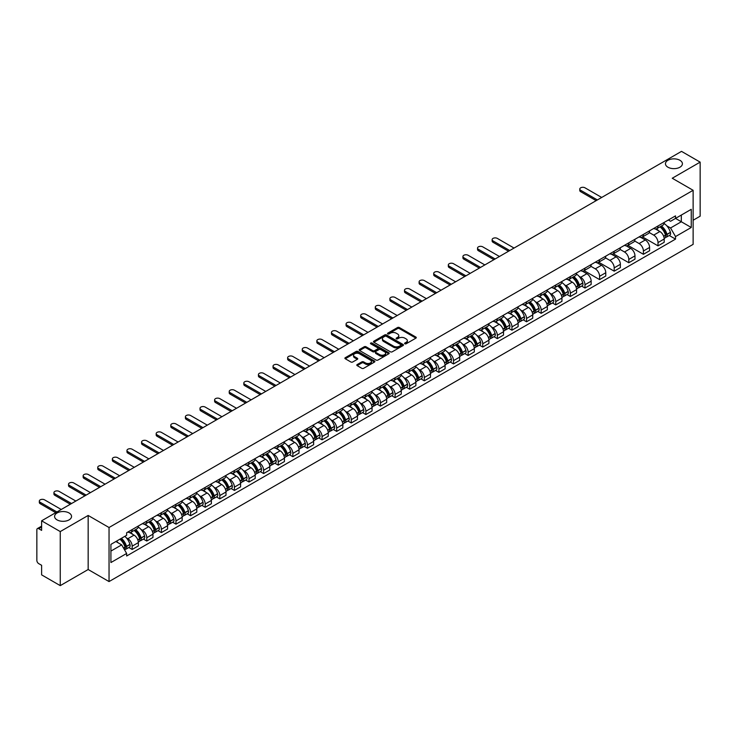<?xml version="1.0" encoding="UTF-8"?>
<svg xmlns="http://www.w3.org/2000/svg" width="737" height="737" viewBox="0 0 737 737"><rect width="100%" height="100%" fill="white"/><g stroke="black" fill="none" stroke-linecap="round" stroke-linejoin="round"><path stroke-width="1.11" d="M404.853 343.783A0.912 0.525 0 0 0 406.142 343.783L415.908 338.145A1.299 0.746 0 0 0 416.285 337.61A1.299 0.746 0 0 0 415.908 337.085L399.362 327.532A1.299 0.746 0 0 0 397.529 327.532L387.763 333.17A0.912 0.525 0 0 0 389.044 333.916L390.315 333.188A4.155 2.404 0 0 1 396.193 333.188L397.575 333.981A4.155 2.404 0 0 1 398.791 335.676A4.155 2.404 0 0 1 397.575 337.38L396.313 338.108A0.912 0.525 0 0 0 397.593 338.845L398.855 338.117A4.155 2.404 0 0 1 404.742 338.117L406.124 338.919A4.155 2.404 0 0 1 407.34 340.614A4.155 2.404 0 0 1 406.124 342.309L404.853 343.037A0.912 0.525 0 0 0 404.853 343.783L404.853 343.037M69.057 512.97A8.476 4.892 0 0 0 59.826 511.911A8.476 4.892 0 0 0 54.593 516.434A8.476 4.892 0 0 0 57.071 519.889A8.476 4.892 0 0 0 66.312 520.948A8.476 4.892 0 0 0 71.544 516.434A8.476 4.892 0 0 0 69.057 512.97M679.929 160.288A8.476 4.892 0 0 0 670.688 159.229A8.476 4.892 0 0 0 665.456 163.752A8.476 4.892 0 0 0 667.943 167.216A8.476 4.892 0 0 0 677.174 168.276A8.476 4.892 0 0 0 682.407 163.752A8.476 4.892 0 0 0 679.929 160.288M357.178 364.566A1.299 0.746 0 0 0 356.8 365.101A1.299 0.746 0 0 0 357.178 365.635L361.821 368.316A1.299 0.746 0 0 0 363.654 368.316L374.507 362.051A1.299 0.746 0 0 0 374.884 361.517A1.299 0.746 0 0 0 374.507 360.992L357.961 351.438A1.299 0.746 0 0 0 356.118 351.438L345.275 357.703A1.299 0.746 0 0 0 344.898 358.228A1.299 0.746 0 0 0 345.275 358.762L350.886 361.996A1.299 0.746 0 0 0 352.719 361.996L357.362 359.315A1.299 0.746 0 0 0 357.74 358.79A1.299 0.746 0 0 0 357.362 358.256L354.58 356.653A3.473 2.008 0 0 1 353.567 355.234A3.473 2.008 0 0 1 355.713 353.373A3.473 2.008 0 0 1 359.499 353.815L370.389 360.098A3.473 2.008 0 0 1 371.411 361.517A3.473 2.008 0 0 1 369.265 363.378A3.473 2.008 0 0 1 365.478 362.936L363.654 361.895A1.299 0.746 0 0 0 361.821 361.895L357.178 364.566L357.178 365.635M109.039 527.517L88.164 515.458L60.259 531.57L41.622 520.81L681.513 151.371L700.15 162.131L672.245 178.243L693.13 190.293L109.039 527.517L109.039 581.576L693.13 244.352L693.13 190.293M390.407 351.807A1.299 0.746 0 0 0 392.241 351.807L403.084 345.552A1.299 0.746 0 0 0 403.471 345.017A1.299 0.746 0 0 0 403.084 344.483L386.547 334.939A1.299 0.746 0 0 0 384.705 334.939L373.862 341.194A1.299 0.746 0 0 0 373.484 341.728A1.299 0.746 0 0 0 373.862 342.254L390.407 351.807M371.052 343.976A0.912 0.525 0 0 1 371.973 344.105L371.973 343.027L388.795 352.737A1.299 0.746 0 0 1 389.173 353.272A1.299 0.746 0 0 1 388.795 353.797L377.952 360.061A1.299 0.746 0 0 1 376.11 360.061L359.573 350.508L359.573 349.449A1.299 0.746 0 0 0 359.186 349.983A1.299 0.746 0 0 0 359.573 350.508M359.573 349.449L364.207 346.768A1.299 0.746 0 0 1 366.049 346.768L372.756 350.646A1.299 0.746 0 0 0 374.599 350.646L377.676 348.868A1.299 0.746 0 0 0 378.053 348.334A1.299 0.746 0 0 0 377.676 347.8L370.693 343.774A0.912 0.525 0 0 1 371.973 343.027M60.259 531.57L60.259 585.629L41.622 574.869L41.622 565.297L38.72 563.63A2.644 1.529 -120 0 1 36.85 560.378L36.85 529.783A2.644 1.529 -120 0 1 37.403 528.576L41.622 526.135M693.13 220.243L700.15 216.19L700.15 162.131M60.259 585.629L88.164 569.517L109.039 581.576M41.622 520.81L41.622 530.382L38.72 528.705A2.644 1.529 -120 0 0 37.403 528.576M658.012 225.973A6.089 3.519 60 0 1 656.75 228.71L662.932 225.144A6.089 3.519 -120 0 0 664.194 222.408M649.242 232.533L653.71 235.112A6.089 3.519 60 0 1 658.012 242.574L664.194 239A6.089 3.519 -120 0 0 659.891 231.538L655.46 228.986M664.194 239L664.194 242.298L658.012 245.863L642.526 236.927M656.75 228.71A6.089 3.519 60 0 1 653.756 228.433M658.012 242.574L658.012 245.863M643.41 234.403A6.089 3.519 60 0 1 642.148 237.139L648.33 233.574A6.089 3.519 -120 0 0 649.592 230.838M627.915 245.357L643.41 254.302L649.592 250.737L649.592 247.439A6.089 3.519 -120 0 0 645.28 239.976L640.858 237.425M642.148 237.139A6.089 3.519 60 0 1 639.145 236.863M634.64 240.962L639.099 243.542A6.089 3.519 60 0 1 643.41 251.004L643.41 254.302M628.799 242.842A6.089 3.519 60 0 1 627.537 245.578L633.719 242.003A6.089 3.519 -120 0 0 634.981 239.276M613.313 253.786L628.799 262.731L634.981 259.166L634.981 255.868A6.089 3.519 -120 0 0 630.669 248.406L626.247 245.854M627.537 245.578A6.089 3.519 60 0 1 624.543 245.301M620.029 249.401L624.497 251.98A6.089 3.519 60 0 1 628.799 259.433L628.799 262.731M614.197 251.271A6.089 3.519 60 0 1 612.935 254.007L619.117 250.442A6.089 3.519 -120 0 0 620.37 247.706M598.702 262.225L614.197 271.17L620.37 267.595L620.37 264.297A6.089 3.519 -120 0 0 616.068 256.845L611.646 254.283M612.935 254.007A6.089 3.519 60 0 1 609.932 253.731M605.427 257.83L609.886 260.41A6.089 3.519 60 0 1 614.197 267.872L614.197 271.17M599.586 259.71A6.089 3.519 60 0 1 598.324 262.436L604.506 258.871A6.089 3.519 -120 0 0 605.768 256.135M584.1 270.654L599.586 279.599L605.768 276.034L605.768 272.736A6.089 3.519 -120 0 0 601.456 265.274L597.034 262.722M598.324 262.436A6.089 3.519 60 0 1 595.33 262.169M590.816 266.269L595.284 268.839A6.089 3.519 60 0 1 599.586 276.301L599.586 279.599M584.985 268.139A6.089 3.519 60 0 1 583.722 270.875L589.895 267.31A6.089 3.519 -120 0 0 591.157 264.574M581.631 286.094L584.985 288.038L591.157 284.464L591.157 281.166A6.089 3.519 -120 0 0 586.855 273.703L582.433 271.152M583.722 270.875A6.089 3.519 60 0 1 580.719 270.599M579.116 276.375L580.673 277.278A6.089 3.519 60 0 1 584.985 284.74L584.985 288.038M570.374 276.568A6.089 3.519 60 0 1 569.111 279.305L575.293 275.739A6.089 3.519 -120 0 0 576.555 273.003M567.02 294.533L570.374 296.467L576.555 292.902L576.555 289.604A6.089 3.519 -120 0 0 572.244 282.142L567.822 279.59M569.111 279.305A6.089 3.519 60 0 1 566.117 279.028M564.505 284.814L566.071 285.707A6.089 3.519 60 0 1 570.374 293.169L570.374 296.467M555.762 285.007A6.089 3.519 60 0 1 554.51 287.743L560.682 284.169A6.089 3.519 -120 0 0 561.944 281.442M552.418 302.962L555.762 304.897L561.944 301.332L561.944 298.034A6.089 3.519 -120 0 0 557.642 290.571L553.22 288.02M554.51 287.743A6.089 3.519 60 0 1 551.506 287.467M549.903 293.243L551.46 294.146A6.089 3.519 60 0 1 555.762 301.599L555.762 304.897M541.161 293.437A6.089 3.519 60 0 1 539.899 296.173L546.08 292.607A6.089 3.519 -120 0 0 547.342 289.871M537.807 311.401L541.161 313.336L547.342 309.761L547.342 306.463A6.089 3.519 -120 0 0 543.031 299.01L538.609 296.458M539.899 296.173A6.089 3.519 60 0 1 536.904 295.896M535.292 301.673L536.849 302.575A6.089 3.519 60 0 1 541.161 310.037L541.161 313.336M526.55 301.875A6.089 3.519 60 0 1 525.288 304.611L531.469 301.037A6.089 3.519 -120 0 0 532.731 298.301M523.206 319.83L526.55 321.765L532.731 318.2L532.731 314.902A6.089 3.519 -120 0 0 528.429 307.44L524.007 304.888M525.288 304.611A6.089 3.519 60 0 1 522.293 304.335M520.691 310.111L522.247 311.005A6.089 3.519 60 0 1 526.55 318.467L526.55 321.765M511.948 310.305A6.089 3.519 60 0 1 510.686 313.041L516.867 309.476A6.089 3.519 -120 0 0 518.129 306.739M508.594 328.269L511.948 330.204L518.129 326.629L518.129 323.331A6.089 3.519 -120 0 0 513.818 315.878L509.396 313.317M510.686 313.041A6.089 3.519 60 0 1 507.682 312.764M506.079 318.541L507.636 319.443A6.089 3.519 60 0 1 511.948 326.906L511.948 330.204M497.337 318.743A6.089 3.519 60 0 1 496.075 321.47L502.256 317.905A6.089 3.519 -120 0 0 503.518 315.169M493.993 336.698L497.337 338.633L503.518 335.068L503.518 331.77A6.089 3.519 -120 0 0 499.216 324.308L494.785 321.756M496.075 321.47A6.089 3.519 60 0 1 493.081 321.194M491.478 326.979L493.035 327.873A6.089 3.519 60 0 1 497.337 335.335L497.337 338.633M482.735 327.173A6.089 3.519 60 0 1 481.473 329.909L487.654 326.334A6.089 3.519 -120 0 0 488.917 323.607M479.382 345.128L482.735 347.063L488.917 343.497L488.917 340.199A6.089 3.519 -120 0 0 484.605 332.737L480.183 330.185M481.473 329.909A6.089 3.519 60 0 1 478.47 329.632M476.867 335.409L478.424 336.312A6.089 3.519 60 0 1 482.735 343.764L482.735 347.063M468.124 335.602A6.089 3.519 60 0 1 466.862 338.338L473.043 334.773A6.089 3.519 -120 0 0 474.306 332.037M464.771 353.567L468.124 355.501L474.306 351.927L474.306 348.638A6.089 3.519 -120 0 0 470.003 341.176L465.572 338.624M466.862 338.338A6.089 3.519 60 0 1 463.868 338.062M462.265 343.838L463.822 344.741A6.089 3.519 60 0 1 468.124 352.203L468.124 355.501M453.522 344.041A6.089 3.519 60 0 1 452.26 346.777L458.442 343.202A6.089 3.519 -120 0 0 459.695 340.466M450.169 361.996L453.522 363.931L459.695 360.365L459.695 357.067A6.089 3.519 -120 0 0 455.392 349.605L450.97 347.053M452.26 346.777A6.089 3.519 60 0 1 449.257 346.501M447.654 352.277L449.211 353.17A6.089 3.519 60 0 1 453.522 360.633L453.522 363.931M438.911 352.47A6.089 3.519 60 0 1 437.649 355.206L443.831 351.641A6.089 3.519 -120 0 0 445.093 348.905M435.558 370.435L438.911 372.369L445.093 368.795L445.093 365.497A6.089 3.519 -120 0 0 440.781 358.044L436.359 355.483M437.649 355.206A6.089 3.519 60 0 1 434.655 354.93M433.043 360.706L434.609 361.609A6.089 3.519 60 0 1 438.911 369.071L438.911 372.369M424.309 360.909A6.089 3.519 60 0 1 423.047 363.636L429.22 360.071A6.089 3.519 -120 0 0 430.482 357.334M420.956 378.864L424.309 380.799L430.482 377.233L430.482 373.935A6.089 3.519 -120 0 0 426.179 366.473L421.757 363.921M423.047 363.636A6.089 3.519 60 0 1 420.044 363.369M418.441 369.145L419.998 370.038A6.089 3.519 60 0 1 424.309 377.501L424.309 380.799M409.698 369.338A6.089 3.519 60 0 1 408.436 372.074L414.618 368.5A6.089 3.519 -120 0 0 415.88 365.773M406.345 387.293L409.698 389.228L415.88 385.663L415.88 382.365A6.089 3.519 -120 0 0 411.568 374.903L407.146 372.351M408.436 372.074A6.089 3.519 60 0 1 405.442 371.798M403.83 377.574L405.396 378.477A6.089 3.519 60 0 1 409.698 385.93L409.698 389.228M395.087 377.768A6.089 3.519 60 0 1 393.834 380.504L400.007 376.939A6.089 3.519 -120 0 0 401.269 374.203M391.743 395.732L395.096 397.667L401.269 394.102L401.269 390.803A6.089 3.519 -120 0 0 396.967 383.341L392.545 380.789M393.834 380.504A6.089 3.519 60 0 1 390.831 380.228M389.228 386.004L390.785 386.907A6.089 3.519 60 0 1 395.096 394.369L395.096 397.667M380.485 386.206A6.089 3.519 60 0 1 379.223 388.943L385.405 385.368A6.089 3.519 -120 0 0 386.667 382.632M377.132 404.162L380.485 406.096L386.667 402.531L386.667 399.233A6.089 3.519 -120 0 0 382.356 391.771L377.934 389.219M379.223 388.943A6.089 3.519 60 0 1 376.229 388.666M374.617 394.442L376.174 395.336A6.089 3.519 60 0 1 380.485 402.798L380.485 406.096M365.874 394.636A6.089 3.519 60 0 1 364.612 397.372L370.794 393.807A6.089 3.519 -120 0 0 372.056 391.071M362.53 412.6L365.874 414.535L372.056 410.96L372.056 407.662A6.089 3.519 -120 0 0 367.754 400.209L363.332 397.648M364.612 397.372A6.089 3.519 60 0 1 361.618 397.096M360.015 402.872L361.572 403.775A6.089 3.519 60 0 1 365.874 411.237L365.874 414.535M351.273 403.075A6.089 3.519 60 0 1 350.011 405.801L356.192 402.236A6.089 3.519 -120 0 0 357.454 399.5M347.919 421.03L351.273 422.964L357.454 419.399L357.454 416.101A6.089 3.519 -120 0 0 353.143 408.639L348.721 406.087M350.011 405.801A6.089 3.519 60 0 1 347.007 405.534M345.404 411.31L346.961 412.204A6.089 3.519 60 0 1 351.273 419.666L351.273 422.964M336.662 411.504A6.089 3.519 60 0 1 335.399 414.24L341.581 410.666A6.089 3.519 -120 0 0 342.843 407.939M333.317 429.459L336.662 431.394L342.843 427.828L342.843 424.53A6.089 3.519 -120 0 0 338.541 417.068L334.11 414.516M335.399 414.24A6.089 3.519 60 0 1 332.405 413.964M330.802 419.74L332.359 420.643A6.089 3.519 60 0 1 336.662 428.096L336.662 431.394M322.06 419.933A6.089 3.519 60 0 1 320.798 422.67L326.979 419.104A6.089 3.519 -120 0 0 328.241 416.368M318.706 437.898L322.06 439.832L328.241 436.267L328.241 432.969A6.089 3.519 -120 0 0 323.93 425.507L319.508 422.955M320.798 422.67A6.089 3.519 60 0 1 317.794 422.393M316.191 428.169L317.748 429.072A6.089 3.519 60 0 1 322.06 436.534L322.06 439.832M307.449 428.372A6.089 3.519 60 0 1 306.187 431.108L312.368 427.534A6.089 3.519 -120 0 0 313.63 424.807M304.095 446.327L307.449 448.262L313.63 444.697L313.63 441.399A6.089 3.519 -120 0 0 309.328 433.936L304.897 431.385M306.187 431.108A6.089 3.519 60 0 1 303.193 430.832M301.59 436.608L303.147 437.502A6.089 3.519 60 0 1 307.449 444.964L307.449 448.262M292.847 436.801A6.089 3.519 60 0 1 291.585 439.538L297.766 435.972A6.089 3.519 -120 0 0 299.019 433.236M289.494 454.766L292.847 456.7L299.019 453.126L299.019 449.828A6.089 3.519 -120 0 0 294.717 442.375L290.295 439.814M291.585 439.538A6.089 3.519 60 0 1 288.582 439.261M286.979 445.037L288.536 445.94A6.089 3.519 60 0 1 292.847 453.402L292.847 456.7M278.236 445.24A6.089 3.519 60 0 1 276.974 447.967L283.155 444.402A6.089 3.519 -120 0 0 284.418 441.666M274.883 463.195L278.236 465.13L284.418 461.565L284.418 458.267A6.089 3.519 -120 0 0 280.106 450.804L275.684 448.253M276.974 447.967A6.089 3.519 60 0 1 273.98 447.7M272.368 453.476L273.934 454.37A6.089 3.519 60 0 1 278.236 461.832L278.236 465.13M263.634 453.67A6.089 3.519 60 0 1 262.372 456.406L268.544 452.84A6.089 3.519 -120 0 0 269.806 450.104M260.281 471.625L263.634 473.559L269.806 469.994L269.806 466.696A6.089 3.519 -120 0 0 265.504 459.234L261.082 456.682M262.372 456.406A6.089 3.519 60 0 1 259.369 456.129M257.766 461.906L259.323 462.808A6.089 3.519 60 0 1 263.634 470.261L263.634 473.559M249.023 462.099A6.089 3.519 60 0 1 247.761 464.835L253.943 461.27A6.089 3.519 -120 0 0 255.205 458.534M245.67 480.063L249.023 481.998L255.205 478.433L255.205 475.135A6.089 3.519 -120 0 0 250.893 467.673L246.471 465.121M247.761 464.835A6.089 3.519 60 0 1 244.767 464.559M243.155 470.335L244.721 471.238A6.089 3.519 60 0 1 249.023 478.7L249.023 481.998M234.412 470.538A6.089 3.519 60 0 1 233.159 473.274L239.332 469.699A6.089 3.519 -120 0 0 240.594 466.972M231.068 488.493L234.421 490.427L240.594 486.862L240.594 483.564A6.089 3.519 -120 0 0 236.291 476.102L231.869 473.55M233.159 473.274A6.089 3.519 60 0 1 230.156 472.997M228.553 478.774L230.11 479.676A6.089 3.519 60 0 1 234.421 487.129L234.421 490.427M219.81 478.967A6.089 3.519 60 0 1 218.548 481.703L224.73 478.138A6.089 3.519 -120 0 0 225.992 475.402M216.457 496.931L219.81 498.866L225.992 495.292L225.992 491.994A6.089 3.519 -120 0 0 221.68 484.541L217.258 481.98M218.548 481.703A6.089 3.519 60 0 1 215.554 481.427M213.942 487.203L215.499 488.106A6.089 3.519 60 0 1 219.81 495.568L219.81 498.866M205.199 487.406A6.089 3.519 60 0 1 203.937 490.133L210.119 486.567A6.089 3.519 -120 0 0 211.381 483.831M201.855 505.361L205.199 507.296L211.381 503.73L211.381 500.432A6.089 3.519 -120 0 0 207.079 492.97L202.657 490.418M203.937 490.133A6.089 3.519 60 0 1 200.943 489.865M199.34 495.642L200.897 496.535A6.089 3.519 60 0 1 205.199 503.997L205.199 507.296M190.597 495.835A6.089 3.519 60 0 1 189.335 498.571L195.517 495.006A6.089 3.519 -120 0 0 196.779 492.27M187.244 513.79L190.597 515.725L196.779 512.16L196.779 508.862A6.089 3.519 -120 0 0 192.468 501.4L188.046 498.848M189.335 498.571A6.089 3.519 60 0 1 186.332 498.295M184.729 504.071L186.286 504.974A6.089 3.519 60 0 1 190.597 512.436L190.597 515.725M175.986 504.265A6.089 3.519 60 0 1 174.724 507.001L180.906 503.435A6.089 3.519 -120 0 0 182.168 500.699M172.642 522.229L175.986 524.164L182.168 520.598L182.168 517.3A6.089 3.519 -120 0 0 177.866 509.838L173.435 507.286M174.724 507.001A6.089 3.519 60 0 1 171.73 506.724M170.127 512.501L171.684 513.403A6.089 3.519 60 0 1 175.986 520.866L175.986 524.164M161.385 512.703A6.089 3.519 60 0 1 160.122 515.439L166.304 511.865A6.089 3.519 -120 0 0 167.566 509.138M158.031 530.658L161.385 532.593L167.566 529.028L167.566 525.73A6.089 3.519 -120 0 0 163.255 518.268L158.833 515.716M160.122 515.439A6.089 3.519 60 0 1 157.119 515.163M155.516 520.939L157.073 521.842A6.089 3.519 60 0 1 161.385 529.295L161.385 532.593M146.774 521.133A6.089 3.519 60 0 1 145.511 523.869L151.693 520.304A6.089 3.519 -120 0 0 152.955 517.567M143.42 539.097L146.774 541.032L152.955 537.457L152.955 534.159A6.089 3.519 -120 0 0 148.653 526.706L144.222 524.145M145.511 523.869A6.089 3.519 60 0 1 142.517 523.592M140.914 529.369L142.471 530.272A6.089 3.519 60 0 1 146.774 537.734L146.774 541.032M132.172 529.571A6.089 3.519 60 0 1 130.91 532.298L137.091 528.733A6.089 3.519 -120 0 0 138.344 525.997M128.818 547.527L132.172 549.461L138.353 545.896L138.353 542.598A6.089 3.519 -120 0 0 134.042 535.136L129.62 532.584M130.91 532.298A6.089 3.519 60 0 1 127.906 532.031M126.303 537.807L127.86 538.701A6.089 3.519 60 0 1 132.172 546.163L132.172 549.461M668.358 220.004L670.559 221.275L691.251 209.326L681.329 215.057L681.329 221.754L670.559 227.973L666.755 225.78M110.919 551.083L121.679 544.864L126.644 553.459L110.919 562.543L110.919 544.376L126.644 535.302L126.644 532.759L675.525 215.867L675.525 218.41L691.251 227.484L675.525 236.568L670.559 227.973M691.251 209.326L691.251 227.484M126.644 553.459L126.644 556.002L675.525 239.11L675.525 236.568M88.164 515.458L88.164 569.517M121.679 544.864L115.875 541.511M669.27 235.499L675.525 239.11M405.221 343.912L406.124 343.396A4.155 2.404 0 0 0 407.34 341.692L407.34 340.614M398.791 335.676L398.791 336.763A4.155 2.404 0 0 1 397.575 338.458L396.672 338.974M415.908 337.085L415.908 338.145L399.362 328.61A1.299 0.746 0 0 0 397.529 328.61L388.123 334.045M403.065 345.561L386.547 336.017A1.299 0.746 0 0 0 384.705 336.017L373.88 342.272M400.79 345.386A0.912 0.525 0 0 0 400.79 344.649L386.271 336.265A0.912 0.525 0 0 0 384.981 336.265L383.645 337.03A4.155 2.404 0 0 0 382.429 338.725A4.155 2.404 0 0 0 383.645 340.43L393.576 346.16A4.155 2.404 0 0 0 399.454 346.16L400.79 345.386L400.79 346.473A0.912 0.525 0 0 0 401.057 346.095L401.057 345.017M382.429 338.725L382.429 339.812A4.155 2.404 0 0 0 383.645 341.507L383.645 340.43M400.79 346.473L399.454 347.238A4.155 2.404 0 0 1 393.576 347.238L383.645 341.507M359.582 350.517L364.207 347.846L364.207 346.768M378.053 348.334L378.053 349.412A1.299 0.746 0 0 1 377.676 349.946L374.599 351.724A1.299 0.746 0 0 1 372.756 351.724L366.049 347.846A1.299 0.746 0 0 0 364.207 347.846M371.973 344.105L388.777 353.806M379.721 354.663A3.473 2.008 0 0 0 383.507 355.096A3.473 2.008 0 0 0 385.654 353.244A3.473 2.008 0 0 0 384.64 351.825L380.799 349.605A1.299 0.746 0 0 0 378.965 349.605L375.879 351.383A1.299 0.746 0 0 0 375.502 351.918A1.299 0.746 0 0 0 375.879 352.443L379.721 354.663L379.721 355.741A3.473 2.008 0 0 0 383.507 356.174A3.473 2.008 0 0 0 385.654 354.322L385.654 353.244M375.502 351.918L375.502 352.995A1.299 0.746 0 0 0 375.879 353.53L375.879 352.443M379.721 355.741L375.879 353.53M371.411 361.517L371.411 362.604A3.473 2.008 0 0 1 369.265 364.456A3.473 2.008 0 0 1 365.478 364.023L363.654 362.973A1.299 0.746 0 0 0 361.821 362.973L357.196 365.644M353.567 355.234L353.567 356.312A3.473 2.008 0 0 0 354.58 357.731L354.58 356.653M357.362 358.256L357.362 359.315L354.58 357.731M374.507 360.992L374.507 362.051L357.961 352.516A1.299 0.746 0 0 0 356.118 352.516L345.294 358.772L345.275 357.703M660.315 226.655A8.347 4.818 60 0 1 660.352 226.674A8.347 4.818 60 0 1 665.843 234.163L665.898 234.338A1.621 0.94 60 0 1 665.64 235.61A1.621 0.94 60 0 1 665.603 235.628M601.696 197.461L584.985 187.806A3.049 1.76 -0 0 0 581.659 187.428A3.049 1.76 -0 0 0 579.779 189.05A3.049 1.76 -0 0 0 580.673 190.293L580.673 191.703A3.049 1.76 180 0 1 579.779 190.459L579.779 189.05M659.947 226.867A10.06 5.813 60 0 1 665.483 235.167L665.529 235.343A3.344 1.935 60 0 1 665.004 237.968L664.166 238.447M665.575 237.222A3.344 1.935 -120 0 0 666.497 237.102A3.344 1.935 -120 0 0 667.031 234.477L666.976 234.302A10.06 5.813 -120 0 0 661.448 226.001M664.065 223.477A10.06 5.813 60 0 1 670.394 232.33L670.449 232.505A3.344 1.935 60 0 1 669.915 235.131L666.497 237.102M596.169 200.648L580.673 191.703M656.52 228.829A10.06 5.813 60 0 1 658.62 230.81M597.385 199.948L580.673 190.293M663.512 230.819L664.792 231.565M572.677 277.25A8.347 4.818 60 0 1 572.713 277.278A8.347 4.818 60 0 1 578.204 284.758L578.25 284.933A1.621 0.94 60 0 1 577.992 286.205A1.621 0.94 60 0 1 577.965 286.223M514.048 248.056L497.337 238.41A3.049 1.76 -0 0 0 494.02 238.023A3.049 1.76 -0 0 0 492.141 239.654A3.049 1.76 -0 0 0 493.035 240.898L493.035 242.298A3.049 1.76 180 0 1 492.141 241.054L492.141 239.654M572.308 277.462A10.06 5.813 60 0 1 577.836 285.763L577.891 285.938A3.344 1.935 60 0 1 577.357 288.563L576.527 289.042M577.928 287.826A3.344 1.935 -120 0 0 578.858 287.697A3.344 1.935 -120 0 0 579.383 285.072L579.337 284.897A10.06 5.813 -120 0 0 573.81 276.596M576.426 274.072A10.06 5.813 60 0 1 582.755 282.925L582.801 283.1A3.344 1.935 60 0 1 582.276 285.726L578.858 287.697M508.53 251.243L493.035 242.298M568.872 279.424A10.06 5.813 60 0 1 570.982 281.405M509.746 250.543L493.035 240.898M575.873 281.423L577.154 282.16M558.066 285.689A8.347 4.818 60 0 1 558.112 285.707A8.347 4.818 60 0 1 563.593 293.197L563.648 293.372A1.621 0.94 60 0 1 563.39 294.643A1.621 0.94 60 0 1 563.354 294.662M499.446 256.494L482.735 246.84A3.049 1.76 -0 0 0 479.409 246.462A3.049 1.76 -0 0 0 477.53 248.083A3.049 1.76 -0 0 0 478.424 249.327L478.424 250.737A3.049 1.76 180 0 1 477.53 249.493L477.53 248.083M557.697 285.892A10.06 5.813 60 0 1 563.234 294.201L563.28 294.376A3.344 1.935 60 0 1 562.755 297.002L561.926 297.481M563.326 296.256A3.344 1.935 -120 0 0 564.247 296.136A3.344 1.935 -120 0 0 564.782 293.51L564.726 293.335A10.06 5.813 -120 0 0 559.199 285.035M561.824 282.511A10.06 5.813 60 0 1 568.144 291.364L568.199 291.53A3.344 1.935 60 0 1 567.665 294.155L564.247 296.136M493.919 259.682L478.424 250.737M554.27 287.854A10.06 5.813 60 0 1 556.371 289.844M495.135 258.973L478.424 249.327M561.262 289.853L562.543 290.599M543.455 294.118A8.347 4.818 60 0 1 543.501 294.146A8.347 4.818 60 0 1 548.991 301.626L549.037 301.802A1.621 0.94 60 0 1 548.779 303.073A1.621 0.94 60 0 1 548.743 303.091M484.835 264.924L468.124 255.278A3.049 1.76 -0 0 0 464.807 254.891A3.049 1.76 -0 0 0 462.928 256.513A3.049 1.76 -0 0 0 463.822 257.757L463.822 259.166A3.049 1.76 180 0 1 462.928 257.922L462.928 256.513M543.095 294.33A10.06 5.813 60 0 1 548.623 302.631L548.678 302.806A3.344 1.935 60 0 1 548.144 305.431L547.315 305.91M548.715 304.694A3.344 1.935 -120 0 0 549.645 304.565A3.344 1.935 -120 0 0 550.171 301.94L550.124 301.765A10.06 5.813 -120 0 0 544.588 293.464M547.213 290.94A10.06 5.813 60 0 1 553.542 299.793L553.588 299.968A3.344 1.935 60 0 1 553.063 302.594L549.645 304.565M479.317 268.111L463.822 259.166M539.659 296.292A10.06 5.813 60 0 1 541.759 298.273M480.533 267.411L463.822 257.757M546.661 298.292L547.941 299.029M528.853 302.548A8.347 4.818 60 0 1 528.899 302.575A8.347 4.818 60 0 1 534.38 310.065L534.436 310.231A1.621 0.94 60 0 1 534.178 311.511A1.621 0.94 60 0 1 534.141 311.53M470.234 273.353L453.522 263.708A3.049 1.76 -0 0 0 450.196 263.33A3.049 1.76 -0 0 0 448.317 264.952A3.049 1.76 -0 0 0 449.211 266.195L449.211 267.595A3.049 1.76 180 0 1 448.317 266.352L448.317 264.952M528.484 302.76A10.06 5.813 60 0 1 534.021 311.069L534.067 311.235A3.344 1.935 60 0 1 533.542 313.861L532.704 314.34M534.113 313.124A3.344 1.935 -120 0 0 535.034 312.995A3.344 1.935 -120 0 0 535.569 310.369L535.513 310.203A10.06 5.813 -120 0 0 529.986 301.894M532.602 299.369A10.06 5.813 60 0 1 538.931 308.232L538.987 308.398A3.344 1.935 60 0 1 538.452 311.023L535.034 312.995M464.706 276.55L449.211 267.595M525.057 304.722A10.06 5.813 60 0 1 527.158 306.712M465.922 275.841L449.211 266.195M532.05 306.721L533.33 307.458M514.242 310.986A8.347 4.818 60 0 1 514.288 311.005A8.347 4.818 60 0 1 519.778 318.495L519.825 318.67A1.621 0.94 60 0 1 519.567 319.941A1.621 0.94 60 0 1 519.53 319.959M455.623 281.792L438.911 272.137A3.049 1.76 -0 0 0 435.595 271.76A3.049 1.76 -0 0 0 433.715 273.381A3.049 1.76 -0 0 0 434.609 274.625L434.609 276.034A3.049 1.76 180 0 1 433.715 274.79L433.715 273.381M513.882 311.198A10.06 5.813 60 0 1 519.41 319.499L519.456 319.674A3.344 1.935 60 0 1 518.931 322.299L518.102 322.778M519.502 321.553A3.344 1.935 -120 0 0 520.433 321.433A3.344 1.935 -120 0 0 520.958 318.808L520.912 318.633A10.06 5.813 -120 0 0 515.375 310.332M518 307.808A10.06 5.813 60 0 1 524.329 316.661L524.376 316.836A3.344 1.935 60 0 1 523.85 319.462L520.433 321.433M450.104 284.979L434.609 276.034M510.446 313.161A10.06 5.813 60 0 1 512.547 315.141M451.32 284.279L434.609 274.625M517.438 315.15L518.728 315.897M499.64 319.416A8.347 4.818 60 0 1 499.677 319.443A8.347 4.818 60 0 1 505.167 326.924L505.223 327.099A1.621 0.94 60 0 1 504.965 328.37A1.621 0.94 60 0 1 504.928 328.398M441.021 290.221L424.309 280.576A3.049 1.76 -0 0 0 420.984 280.189A3.049 1.76 -0 0 0 419.104 281.82A3.049 1.76 -0 0 0 419.998 283.063L419.998 284.464A3.049 1.76 180 0 1 419.104 283.22L419.104 281.82M499.271 319.628A10.06 5.813 60 0 1 504.808 327.928L504.854 328.103A3.344 1.935 60 0 1 504.329 330.729L503.491 331.208M504.9 329.992A3.344 1.935 -120 0 0 505.822 329.863A3.344 1.935 -120 0 0 506.356 327.237L506.301 327.071A10.06 5.813 -120 0 0 500.773 318.762M503.389 316.237A10.06 5.813 60 0 1 509.718 325.091L509.774 325.266A3.344 1.935 60 0 1 509.239 327.891L505.822 329.863M435.493 293.409L419.998 284.464M495.844 321.59A10.06 5.813 60 0 1 497.945 323.571M436.709 292.709L419.998 283.063M502.837 323.589L504.117 324.326M485.029 327.854A8.347 4.818 60 0 1 485.075 327.873A8.347 4.818 60 0 1 490.566 335.363L490.612 335.538A1.621 0.94 60 0 1 490.354 336.809A1.621 0.94 60 0 1 490.317 336.827M426.41 298.66L409.698 289.005A3.049 1.76 -0 0 0 406.382 288.628A3.049 1.76 -0 0 0 404.502 290.249A3.049 1.76 -0 0 0 405.396 291.493L405.396 292.902A3.049 1.76 180 0 1 404.502 291.659L404.502 290.249M484.67 328.057A10.06 5.813 60 0 1 490.197 336.367L490.243 336.542A3.344 1.935 60 0 1 489.718 339.167L488.889 339.646M490.289 338.421A3.344 1.935 -120 0 0 491.22 338.301A3.344 1.935 -120 0 0 491.745 335.676L491.699 335.501A10.06 5.813 -120 0 0 486.162 327.2M488.788 324.676A10.06 5.813 60 0 1 495.117 333.529L495.163 333.704A3.344 1.935 60 0 1 494.638 336.321L491.22 338.301M420.891 301.848L405.396 292.902M481.233 330.019A10.06 5.813 60 0 1 483.334 332.009M422.108 301.138L405.396 291.493M488.226 332.018L489.515 332.765M470.427 336.284A8.347 4.818 60 0 1 470.464 336.312A8.347 4.818 60 0 1 475.955 343.792L476.001 343.967A1.621 0.94 60 0 1 475.752 345.238A1.621 0.94 60 0 1 475.715 345.257M411.808 307.089L395.096 297.444A3.049 1.76 -0 0 0 391.771 297.057A3.049 1.76 -0 0 0 389.891 298.688A3.049 1.76 -0 0 0 390.785 299.922L390.785 301.332A3.049 1.76 180 0 1 389.891 300.088L389.891 298.688M470.059 336.496A10.06 5.813 60 0 1 475.586 344.796L475.641 344.971A3.344 1.935 60 0 1 475.107 347.597L474.278 348.076M475.687 346.86A3.344 1.935 -120 0 0 476.609 346.731A3.344 1.935 -120 0 0 477.134 344.105L477.088 343.93A10.06 5.813 -120 0 0 471.56 335.63M474.177 333.106A10.06 5.813 60 0 1 480.506 341.959L480.552 342.134A3.344 1.935 60 0 1 480.027 344.759L476.609 346.731M406.28 310.277L390.785 301.332M466.632 338.458A10.06 5.813 60 0 1 468.732 340.439M407.497 309.577L390.785 299.922M473.624 340.457L474.904 341.194M455.816 344.713A8.347 4.818 60 0 1 455.862 344.741A8.347 4.818 60 0 1 461.353 352.231L461.399 352.397A1.621 0.94 60 0 1 461.141 353.677A1.621 0.94 60 0 1 461.104 353.696M397.197 315.519L380.485 305.873A3.049 1.76 -0 0 0 377.169 305.496A3.049 1.76 -0 0 0 375.29 307.117A3.049 1.76 -0 0 0 376.174 308.361L376.174 309.761A3.049 1.76 180 0 1 375.29 308.517L375.29 307.117M455.457 344.925A10.06 5.813 60 0 1 460.984 353.235L461.03 353.401A3.344 1.935 60 0 1 460.505 356.026L459.676 356.505M461.076 355.289A3.344 1.935 -120 0 0 462.007 355.16A3.344 1.935 -120 0 0 462.532 352.535L462.486 352.369A10.06 5.813 -120 0 0 456.949 344.059M459.575 341.544A10.06 5.813 60 0 1 465.904 350.397L465.95 350.563A3.344 1.935 60 0 1 465.425 353.189L462.007 355.16M391.669 318.716L376.174 309.761M452.021 346.887A10.06 5.813 60 0 1 454.121 348.877M392.895 318.006L376.174 308.361M459.013 348.887L460.303 349.633M441.214 353.152A8.347 4.818 60 0 1 441.251 353.17A8.347 4.818 60 0 1 446.742 360.66L446.788 360.835A1.621 0.94 60 0 1 446.539 362.107A1.621 0.94 60 0 1 446.502 362.125M382.595 323.958L365.874 314.303A3.049 1.76 -0 0 0 362.558 313.925A3.049 1.76 -0 0 0 360.679 315.547A3.049 1.76 -0 0 0 361.572 316.79L361.572 318.2A3.049 1.76 180 0 1 360.679 316.956L360.679 315.547M440.846 353.364A10.06 5.813 60 0 1 446.373 361.664L446.429 361.839A3.344 1.935 60 0 1 445.894 364.465L445.065 364.944M446.465 363.719A3.344 1.935 -120 0 0 447.396 363.599A3.344 1.935 -120 0 0 447.921 360.973L447.875 360.798A10.06 5.813 -120 0 0 442.347 352.498M444.964 349.974A10.06 5.813 60 0 1 451.293 358.827L451.339 359.002A3.344 1.935 60 0 1 450.814 361.627L447.396 363.599M377.068 327.145L361.572 318.2M437.41 355.326A10.06 5.813 60 0 1 439.519 357.307M378.284 326.445L361.572 316.79M444.411 357.325L445.692 358.062M426.603 361.581A8.347 4.818 60 0 1 426.649 361.609A8.347 4.818 60 0 1 432.14 369.09L432.186 369.265A1.621 0.94 60 0 1 431.928 370.536A1.621 0.94 60 0 1 431.891 370.564M367.984 332.387L351.273 322.742A3.049 1.76 -0 0 0 347.956 322.355A3.049 1.76 -0 0 0 346.077 323.985A3.049 1.76 -0 0 0 346.961 325.229L346.961 326.629A3.049 1.76 180 0 1 346.077 325.385L346.077 323.985M426.244 361.793A10.06 5.813 60 0 1 431.771 370.094L431.818 370.269A3.344 1.935 60 0 1 431.292 372.894L430.463 373.373M431.864 372.157A3.344 1.935 -120 0 0 432.785 372.028A3.344 1.935 -120 0 0 433.319 369.403L433.264 369.237A10.06 5.813 -120 0 0 427.736 360.927M430.362 358.403A10.06 5.813 60 0 1 436.682 367.256L436.737 367.431A3.344 1.935 60 0 1 436.203 370.057L432.785 372.028M362.457 335.575L346.961 326.629M422.808 363.756A10.06 5.813 60 0 1 424.908 365.736M363.682 334.874L346.961 325.229M429.8 365.755L431.081 366.492M412.001 370.02A8.347 4.818 60 0 1 412.038 370.038A8.347 4.818 60 0 1 417.529 377.528L417.575 377.703A1.621 0.94 60 0 1 417.326 378.975A1.621 0.94 60 0 1 417.289 378.993M353.382 340.826L336.662 331.171A3.049 1.76 -0 0 0 333.345 330.793A3.049 1.76 -0 0 0 331.466 332.415A3.049 1.76 -0 0 0 332.359 333.658L332.359 335.068A3.049 1.76 180 0 1 331.466 333.824L331.466 332.415M411.633 370.223A10.06 5.813 60 0 1 417.16 378.532L417.216 378.707A3.344 1.935 60 0 1 416.681 381.333L415.852 381.812M417.253 380.587A3.344 1.935 -120 0 0 418.183 380.467A3.344 1.935 -120 0 0 418.708 377.841L418.662 377.666A10.06 5.813 -120 0 0 413.135 369.366M415.751 366.842A10.06 5.813 60 0 1 422.08 375.695L422.126 375.87A3.344 1.935 60 0 1 421.601 378.486L418.183 380.467M347.855 344.013L332.359 335.068M408.197 372.185A10.06 5.813 60 0 1 410.306 374.175M349.071 343.313L332.359 333.658M415.198 374.184L416.479 374.93M397.39 378.45A8.347 4.818 60 0 1 397.436 378.477A8.347 4.818 60 0 1 402.918 385.958L402.973 386.133A1.621 0.94 60 0 1 402.715 387.404A1.621 0.94 60 0 1 402.678 387.422M338.771 349.255L322.06 339.61A3.049 1.76 -0 0 0 318.743 339.223A3.049 1.76 -0 0 0 316.855 340.853A3.049 1.76 -0 0 0 317.748 342.097L317.748 343.497A3.049 1.76 180 0 1 316.855 342.254L316.855 340.853M397.022 378.661A10.06 5.813 60 0 1 402.559 386.962L402.605 387.137A3.344 1.935 60 0 1 402.08 389.762L401.25 390.242M402.651 389.025A3.344 1.935 -120 0 0 403.572 388.896A3.344 1.935 -120 0 0 404.106 386.271L404.051 386.096A10.06 5.813 -120 0 0 398.524 377.795M401.149 375.271A10.06 5.813 60 0 1 407.469 384.124L407.524 384.299A3.344 1.935 60 0 1 406.99 386.925L403.572 388.896M333.244 352.443L317.748 343.497M393.595 380.624A10.06 5.813 60 0 1 395.695 382.604M334.46 351.742L317.748 342.097M400.587 382.623L401.868 383.36M382.779 386.879A8.347 4.818 60 0 1 382.825 386.907A8.347 4.818 60 0 1 388.316 394.396L388.362 394.562A1.621 0.94 60 0 1 388.104 395.843A1.621 0.94 60 0 1 388.067 395.861M324.16 357.685L307.449 348.039A3.049 1.76 -0 0 0 304.132 347.661A3.049 1.76 -0 0 0 302.253 349.283A3.049 1.76 -0 0 0 303.147 350.526L303.147 351.927A3.049 1.76 180 0 1 302.253 350.692L302.253 349.283M382.42 387.091A10.06 5.813 60 0 1 387.948 395.401L388.003 395.566A3.344 1.935 60 0 1 387.469 398.192L386.639 398.671M388.04 397.455A3.344 1.935 -120 0 0 388.97 397.326A3.344 1.935 -120 0 0 389.495 394.71L389.449 394.535A10.06 5.813 -120 0 0 383.922 386.225M386.538 383.71A10.06 5.813 60 0 1 392.867 392.563L392.913 392.729A3.344 1.935 60 0 1 392.388 395.354L388.97 397.326M318.642 360.881L303.147 351.927M378.984 389.053A10.06 5.813 60 0 1 381.084 391.043M319.858 360.172L303.147 350.526M385.985 391.052L387.266 391.798M368.178 395.318A8.347 4.818 60 0 1 368.224 395.336A8.347 4.818 60 0 1 373.705 402.826L373.76 403.001A1.621 0.94 60 0 1 373.502 404.272A1.621 0.94 60 0 1 373.466 404.291M309.558 366.123L292.847 356.468A3.049 1.76 -0 0 0 289.521 356.091A3.049 1.76 -0 0 0 287.642 357.712A3.049 1.76 -0 0 0 288.536 358.956L288.536 360.365A3.049 1.76 180 0 1 287.642 359.122L287.642 357.712M367.809 395.529A10.06 5.813 60 0 1 373.346 403.83L373.392 404.005A3.344 1.935 60 0 1 372.867 406.631L372.028 407.11M373.438 405.894A3.344 1.935 -120 0 0 374.359 405.765A3.344 1.935 -120 0 0 374.893 403.139L374.838 402.964A10.06 5.813 -120 0 0 369.311 394.663M371.927 392.139A10.06 5.813 60 0 1 378.256 400.992L378.311 401.168A3.344 1.935 60 0 1 377.777 403.793L374.359 405.765M304.031 369.311L288.536 360.365M364.382 397.492A10.06 5.813 60 0 1 366.482 399.472M305.247 368.611L288.536 358.956M371.374 399.491L372.655 400.228M353.567 403.747A8.347 4.818 60 0 1 353.613 403.775A8.347 4.818 60 0 1 359.103 411.255L359.149 411.43A1.621 0.94 60 0 1 358.891 412.702A1.621 0.94 60 0 1 358.855 412.729M294.947 374.553L278.236 364.907A3.049 1.76 -0 0 0 274.919 364.52A3.049 1.76 -0 0 0 273.04 366.151A3.049 1.76 -0 0 0 273.934 367.394L273.934 368.795A3.049 1.76 180 0 1 273.04 367.551L273.04 366.151M353.207 403.959A10.06 5.813 60 0 1 358.735 412.259L358.781 412.434A3.344 1.935 60 0 1 358.256 415.06L357.427 415.539M358.827 414.323A3.344 1.935 -120 0 0 359.757 414.194A3.344 1.935 -120 0 0 360.282 411.568L360.236 411.403A10.06 5.813 -120 0 0 354.7 403.093M357.325 400.569A10.06 5.813 60 0 1 363.654 409.422L363.7 409.597A3.344 1.935 60 0 1 363.175 412.223L359.757 414.194M289.429 377.74L273.934 368.795M349.771 405.921A10.06 5.813 60 0 1 351.871 407.902M290.645 377.04L273.934 367.394M356.763 407.92L358.053 408.657M338.965 412.186A8.347 4.818 60 0 1 339.002 412.204A8.347 4.818 60 0 1 344.492 419.694L344.548 419.869A1.621 0.94 60 0 1 344.29 421.14A1.621 0.94 60 0 1 344.253 421.159M280.346 382.991L263.634 373.337A3.049 1.76 -0 0 0 260.308 372.959A3.049 1.76 -0 0 0 258.429 374.58A3.049 1.76 -0 0 0 259.323 375.824L259.323 377.233A3.049 1.76 180 0 1 258.429 375.99L258.429 374.58M338.596 412.398A10.06 5.813 60 0 1 344.133 420.698L344.179 420.873A3.344 1.935 60 0 1 343.654 423.499L342.816 423.978M344.225 422.752A3.344 1.935 -120 0 0 345.146 422.633A3.344 1.935 -120 0 0 345.681 420.007L345.625 419.832A10.06 5.813 -120 0 0 340.098 411.532M342.714 409.007A10.06 5.813 60 0 1 349.043 417.861L349.098 418.036A3.344 1.935 60 0 1 348.564 420.661L345.146 422.633M274.818 386.179L259.323 377.233M335.169 414.351A10.06 5.813 60 0 1 337.27 416.341M276.034 385.479L259.323 375.824M342.161 416.35L343.442 417.096M324.354 420.615A8.347 4.818 60 0 1 324.4 420.643A8.347 4.818 60 0 1 329.89 428.123L329.936 428.298A1.621 0.94 60 0 1 329.679 429.57A1.621 0.94 60 0 1 329.642 429.588M265.735 391.421L249.023 381.775A3.049 1.76 -0 0 0 245.707 381.388A3.049 1.76 -0 0 0 243.827 383.019A3.049 1.76 -0 0 0 244.721 384.263L244.721 385.663A3.049 1.76 180 0 1 243.827 384.419L243.827 383.019M323.994 420.827A10.06 5.813 60 0 1 329.522 429.127L329.568 429.303A3.344 1.935 60 0 1 329.043 431.928L328.214 432.407M329.614 431.191A3.344 1.935 -120 0 0 330.545 431.062A3.344 1.935 -120 0 0 331.07 428.437L331.024 428.261A10.06 5.813 -120 0 0 325.487 419.961M328.112 417.437A10.06 5.813 60 0 1 334.441 426.29L334.487 426.465A3.344 1.935 60 0 1 333.962 429.091L330.545 431.062M260.216 394.608L244.721 385.663M320.558 422.789A10.06 5.813 60 0 1 322.659 424.77M261.432 393.908L244.721 384.263M327.55 424.788L328.84 425.525M309.752 429.045A8.347 4.818 60 0 1 309.789 429.072A8.347 4.818 60 0 1 315.279 436.562L315.335 436.728A1.621 0.94 60 0 1 315.077 438.008A1.621 0.94 60 0 1 315.04 438.027M251.133 399.85L234.421 390.205A3.049 1.76 -0 0 0 231.096 389.827A3.049 1.76 -0 0 0 229.216 391.448A3.049 1.76 -0 0 0 230.11 392.692L230.11 394.102A3.049 1.76 180 0 1 229.216 392.858L229.216 391.448M309.383 429.256A10.06 5.813 60 0 1 314.911 437.566L314.966 437.732A3.344 1.935 60 0 1 314.432 440.358L313.603 440.846M315.012 439.62A3.344 1.935 -120 0 0 315.933 439.501A3.344 1.935 -120 0 0 316.459 436.875L316.413 436.7A10.06 5.813 -120 0 0 310.885 428.39M313.501 425.875A10.06 5.813 60 0 1 319.83 434.729L319.876 434.894A3.344 1.935 60 0 1 319.351 437.52L315.933 439.501M245.605 403.047L230.11 394.102M305.956 431.219A10.06 5.813 60 0 1 308.057 433.209M246.821 402.338L230.11 392.692M312.949 433.218L314.229 433.964M295.141 437.483A8.347 4.818 60 0 1 295.187 437.502A8.347 4.818 60 0 1 300.678 444.991L300.724 445.166A1.621 0.94 60 0 1 300.466 446.438A1.621 0.94 60 0 1 300.429 446.456M236.522 408.289L219.81 398.634A3.049 1.76 -0 0 0 216.494 398.256A3.049 1.76 -0 0 0 214.614 399.878A3.049 1.76 -0 0 0 215.499 401.121L215.499 402.531A3.049 1.76 180 0 1 214.614 401.287L214.614 399.878M294.782 437.695A10.06 5.813 60 0 1 300.309 445.996L300.355 446.171A3.344 1.935 60 0 1 299.83 448.796L299.001 449.275M300.401 448.059A3.344 1.935 -120 0 0 301.332 447.93A3.344 1.935 -120 0 0 301.857 445.305L301.811 445.13A10.06 5.813 -120 0 0 296.274 436.829M298.9 434.305A10.06 5.813 60 0 1 305.229 443.158L305.275 443.333A3.344 1.935 60 0 1 304.75 445.959L301.332 447.93M230.994 411.476L215.499 402.531M291.345 439.657A10.06 5.813 60 0 1 293.446 441.638M232.219 410.776L215.499 401.121M298.338 441.656L299.627 442.393M280.539 445.913A8.347 4.818 60 0 1 280.576 445.94A8.347 4.818 60 0 1 286.067 453.421L286.113 453.596A1.621 0.94 60 0 1 285.864 454.876A1.621 0.94 60 0 1 285.827 454.895M221.92 416.718L205.199 407.073A3.049 1.76 -0 0 0 201.883 406.686A3.049 1.76 -0 0 0 200.003 408.316A3.049 1.76 -0 0 0 200.897 409.56L200.897 410.96A3.049 1.76 180 0 1 200.003 409.717L200.003 408.316M280.171 446.125A10.06 5.813 60 0 1 285.698 454.425L285.753 454.6A3.344 1.935 60 0 1 285.219 457.226L284.39 457.705M285.79 456.489A3.344 1.935 -120 0 0 286.721 456.36A3.344 1.935 -120 0 0 287.246 453.734L287.2 453.568A10.06 5.813 -120 0 0 281.672 445.259M284.289 442.734A10.06 5.813 60 0 1 290.618 451.588L290.664 451.763A3.344 1.935 60 0 1 290.138 454.388L286.721 456.36M216.392 419.906L200.897 410.96M276.734 448.087A10.06 5.813 60 0 1 278.844 450.067M217.608 419.206L200.897 409.56M283.736 450.086L285.016 450.823M265.928 454.351A8.347 4.818 60 0 1 265.974 454.37A8.347 4.818 60 0 1 271.465 461.859L271.511 462.035A1.621 0.94 60 0 1 271.253 463.306A1.621 0.94 60 0 1 271.216 463.324M207.309 425.157L190.597 415.502A3.049 1.76 -0 0 0 187.281 415.124A3.049 1.76 -0 0 0 185.402 416.746A3.049 1.76 -0 0 0 186.286 417.99L186.286 419.399A3.049 1.76 180 0 1 185.402 418.155L185.402 416.746M265.569 454.563A10.06 5.813 60 0 1 271.096 462.864L271.142 463.039A3.344 1.935 60 0 1 270.617 465.664L269.788 466.143M271.188 464.918A3.344 1.935 -120 0 0 272.11 464.798A3.344 1.935 -120 0 0 272.644 462.173L272.589 461.998A10.06 5.813 -120 0 0 267.061 453.697M269.687 451.173A10.06 5.813 60 0 1 276.007 460.026L276.062 460.201A3.344 1.935 60 0 1 275.527 462.827L272.11 464.798M201.781 428.344L186.286 419.399M262.132 456.525A10.06 5.813 60 0 1 264.233 458.506M203.007 427.644L186.286 417.99M269.125 458.515L270.405 459.262M251.326 462.781A8.347 4.818 60 0 1 251.363 462.808A8.347 4.818 60 0 1 256.854 470.289L256.9 470.464A1.621 0.94 60 0 1 256.651 471.735A1.621 0.94 60 0 1 256.614 471.754M192.707 433.586L175.986 423.941A3.049 1.76 -0 0 0 172.67 423.554A3.049 1.76 -0 0 0 170.791 425.185A3.049 1.76 -0 0 0 171.684 426.428L171.684 427.828A3.049 1.76 180 0 1 170.791 426.585L170.791 425.185M250.958 462.993A10.06 5.813 60 0 1 256.485 471.293L256.54 471.468A3.344 1.935 60 0 1 256.006 474.094L255.177 474.573M256.577 473.357A3.344 1.935 -120 0 0 257.508 473.228A3.344 1.935 -120 0 0 258.033 470.602L257.987 470.427A10.06 5.813 -120 0 0 252.459 462.127M255.076 459.602A10.06 5.813 60 0 1 261.405 468.456L261.451 468.631A3.344 1.935 60 0 1 260.926 471.256L257.508 473.228M187.18 436.774L171.684 427.828M247.521 464.955A10.06 5.813 60 0 1 249.631 466.936M188.396 436.074L171.684 426.428M254.523 466.954L255.803 467.691M236.715 471.21A8.347 4.818 60 0 1 236.761 471.238A8.347 4.818 60 0 1 242.243 478.728L242.298 478.893A1.621 0.94 60 0 1 242.04 480.174A1.621 0.94 60 0 1 242.003 480.192M178.096 442.016L161.385 432.37A3.049 1.76 -0 0 0 158.068 431.993A3.049 1.76 -0 0 0 156.18 433.614A3.049 1.76 -0 0 0 157.073 434.858L157.073 436.267A3.049 1.76 180 0 1 156.18 435.023L156.18 433.614M236.347 471.422A10.06 5.813 60 0 1 241.883 479.732L241.929 479.898A3.344 1.935 60 0 1 241.404 482.523L240.575 483.011M241.976 481.786A3.344 1.935 -120 0 0 242.897 481.666A3.344 1.935 -120 0 0 243.431 479.041L243.376 478.866A10.06 5.813 -120 0 0 237.848 470.556M240.474 468.041A10.06 5.813 60 0 1 246.794 476.894L246.849 477.06A3.344 1.935 60 0 1 246.315 479.686L242.897 481.666M172.569 445.212L157.073 436.267M232.92 473.384A10.06 5.813 60 0 1 235.02 475.374M173.785 444.503L157.073 434.858M239.912 475.383L241.192 476.13M222.104 479.649A8.347 4.818 60 0 1 222.15 479.676A8.347 4.818 60 0 1 227.641 487.157L227.687 487.332A1.621 0.94 60 0 1 227.429 488.603A1.621 0.94 60 0 1 227.392 488.622M163.485 450.454L146.774 440.8A3.049 1.76 -0 0 0 143.457 440.422A3.049 1.76 -0 0 0 141.578 442.043A3.049 1.76 -0 0 0 142.471 443.287L142.471 444.697A3.049 1.76 180 0 1 141.578 443.453L141.578 442.043M221.745 479.861A10.06 5.813 60 0 1 227.272 488.161L227.328 488.336A3.344 1.935 60 0 1 226.793 490.962L225.964 491.441M227.365 490.225A3.344 1.935 -120 0 0 228.295 490.096A3.344 1.935 -120 0 0 228.82 487.47L228.774 487.295A10.06 5.813 -120 0 0 223.247 478.995M225.863 476.471A10.06 5.813 60 0 1 232.192 485.324L232.238 485.499A3.344 1.935 60 0 1 231.713 488.124L228.295 490.096M157.967 453.642L142.471 444.697M218.309 481.823A10.06 5.813 60 0 1 220.409 483.804M159.183 452.942L142.471 443.287M225.31 483.822L226.591 484.559M207.502 488.078A8.347 4.818 60 0 1 207.548 488.106A8.347 4.818 60 0 1 213.03 495.596L213.085 495.761A1.621 0.94 60 0 1 212.827 497.042A1.621 0.94 60 0 1 212.79 497.06M148.883 458.884L132.172 449.238A3.049 1.76 -0 0 0 128.846 448.851A3.049 1.76 -0 0 0 126.967 450.482A3.049 1.76 -0 0 0 127.86 451.726L127.86 453.126A3.049 1.76 180 0 1 126.967 451.882L126.967 450.482M207.134 488.29A10.06 5.813 60 0 1 212.671 496.6L212.717 496.766A3.344 1.935 60 0 1 212.192 499.391L211.353 499.87M212.763 498.654A3.344 1.935 -120 0 0 213.684 498.525A3.344 1.935 -120 0 0 214.218 495.9L214.163 495.734A10.06 5.813 -120 0 0 208.635 487.424M211.252 484.9A10.06 5.813 60 0 1 217.581 493.753L217.636 493.928A3.344 1.935 60 0 1 217.102 496.554L213.684 498.525M143.356 462.071L127.86 453.126M203.707 490.252A10.06 5.813 60 0 1 205.807 492.233M144.572 461.371L127.86 451.726M210.699 492.252L211.98 492.989M192.891 496.517A8.347 4.818 60 0 1 192.937 496.535A8.347 4.818 60 0 1 198.428 504.025L198.474 504.2A1.621 0.94 60 0 1 198.216 505.471A1.621 0.94 60 0 1 198.179 505.49M134.272 467.322L117.561 457.668A3.049 1.76 -0 0 0 114.244 457.29A3.049 1.76 -0 0 0 112.365 458.911A3.049 1.76 -0 0 0 113.258 460.155L113.258 461.565A3.049 1.76 180 0 1 112.365 460.321L112.365 458.911M192.532 496.729A10.06 5.813 60 0 1 198.06 505.029L198.106 505.204A3.344 1.935 60 0 1 197.58 507.83L196.751 508.309M198.152 507.084A3.344 1.935 -120 0 0 199.082 506.964A3.344 1.935 -120 0 0 199.607 504.338L199.561 504.163A10.06 5.813 -120 0 0 194.024 495.863M196.65 493.339A10.06 5.813 60 0 1 202.979 502.192L203.025 502.367A3.344 1.935 60 0 1 202.5 504.992L199.082 506.964M128.754 470.51L113.258 461.565M189.096 498.691A10.06 5.813 60 0 1 191.196 500.672M129.97 469.81L113.258 460.155M196.088 500.681L197.378 501.427M178.29 504.946A8.347 4.818 60 0 1 178.326 504.974A8.347 4.818 60 0 1 183.817 512.455L183.872 512.63A1.621 0.94 60 0 1 183.614 513.901A1.621 0.94 60 0 1 183.577 513.919M119.67 475.752L102.959 466.106A3.049 1.76 -0 0 0 99.633 465.72A3.049 1.76 -0 0 0 97.754 467.35A3.049 1.76 -0 0 0 98.647 468.594L98.647 469.994A3.049 1.76 180 0 1 97.754 468.75L97.754 467.35M177.921 505.158A10.06 5.813 60 0 1 183.458 513.459L183.504 513.634A3.344 1.935 60 0 1 182.979 516.259L182.14 516.738M183.55 515.522A3.344 1.935 -120 0 0 184.471 515.393A3.344 1.935 -120 0 0 185.005 512.768L184.95 512.593A10.06 5.813 -120 0 0 179.423 504.292M182.039 501.768A10.06 5.813 60 0 1 188.368 510.621L188.423 510.796A3.344 1.935 60 0 1 187.889 513.422L184.471 515.393M114.143 478.939L98.647 469.994M174.494 507.12A10.06 5.813 60 0 1 176.594 509.101M115.359 478.239L98.647 468.594M181.486 509.12L182.767 509.857M163.678 513.385A8.347 4.818 60 0 1 163.725 513.403A8.347 4.818 60 0 1 169.215 520.893L169.261 521.068A1.621 0.94 60 0 1 169.003 522.34A1.621 0.94 60 0 1 168.966 522.358M105.059 484.181L88.348 474.536A3.049 1.76 -0 0 0 85.031 474.158A3.049 1.76 -0 0 0 83.152 475.78A3.049 1.76 -0 0 0 84.046 477.023L84.046 478.433A3.049 1.76 180 0 1 83.152 477.189L83.152 475.78M163.319 513.588A10.06 5.813 60 0 1 168.847 521.897L168.893 522.072A3.344 1.935 60 0 1 168.368 524.689L167.539 525.177M168.939 523.952A3.344 1.935 -120 0 0 169.869 523.832A3.344 1.935 -120 0 0 170.394 521.206L170.348 521.031A10.06 5.813 -120 0 0 164.812 512.731M167.437 510.207A10.06 5.813 60 0 1 173.766 519.06L173.812 519.226A3.344 1.935 60 0 1 173.287 521.851L169.869 523.832M99.541 487.378L84.046 478.433M159.883 515.55A10.06 5.813 60 0 1 161.983 517.54M100.757 486.669L84.046 477.023M166.875 517.549L168.165 518.295M149.077 521.814A8.347 4.818 60 0 1 149.114 521.842A8.347 4.818 60 0 1 154.604 529.323L154.659 529.498A1.621 0.94 60 0 1 154.401 530.769A1.621 0.94 60 0 1 154.365 530.787M90.458 492.62L73.746 482.965A3.049 1.76 -0 0 0 70.42 482.588A3.049 1.76 -0 0 0 68.541 484.209A3.049 1.76 -0 0 0 69.435 485.453L69.435 486.862A3.049 1.76 180 0 1 68.541 485.619L68.541 484.209M148.708 522.026A10.06 5.813 60 0 1 154.236 530.327L154.291 530.502A3.344 1.935 60 0 1 153.766 533.127L152.928 533.606M154.337 532.39A3.344 1.935 -120 0 0 155.258 532.261A3.344 1.935 -120 0 0 155.783 529.636L155.737 529.461A10.06 5.813 -120 0 0 150.21 521.16M152.826 518.636A10.06 5.813 60 0 1 159.155 527.489L159.201 527.664A3.344 1.935 60 0 1 158.676 530.29L155.258 532.261M84.93 495.808L69.435 486.862M145.281 523.989A10.06 5.813 60 0 1 147.382 525.969M86.146 495.107L69.435 485.453M152.273 525.988L153.554 526.725M134.466 530.244A8.347 4.818 60 0 1 134.512 530.272A8.347 4.818 60 0 1 140.002 537.761L140.048 537.927A1.621 0.94 60 0 1 139.79 539.208A1.621 0.94 60 0 1 139.754 539.226M75.847 501.049L59.135 491.404A3.049 1.76 -0 0 0 55.819 491.026A3.049 1.76 -0 0 0 53.939 492.648A3.049 1.76 -0 0 0 54.824 493.891L54.824 495.292A3.049 1.76 180 0 1 53.939 494.048L53.939 492.648M134.106 530.456A10.06 5.813 60 0 1 139.634 538.765L139.68 538.931A3.344 1.935 60 0 1 139.155 541.557L138.326 542.036M139.726 540.82A3.344 1.935 -120 0 0 140.656 540.691A3.344 1.935 -120 0 0 141.182 538.065L141.135 537.899A10.06 5.813 -120 0 0 135.599 529.59M138.224 527.066A10.06 5.813 60 0 1 144.553 535.919L144.599 536.094A3.344 1.935 60 0 1 144.074 538.719L140.656 540.691M70.319 504.246L54.824 495.292M130.67 532.418A10.06 5.813 60 0 1 132.771 534.408M71.544 503.537L54.824 493.891M137.662 534.417L138.952 535.154M120.306 538.959A8.347 4.818 60 0 1 125.391 546.191L125.437 546.366A1.621 0.94 60 0 1 125.189 547.637A1.621 0.94 60 0 1 125.152 547.655M61.245 509.488L44.524 499.833A3.049 1.76 -0 0 0 41.208 499.456A3.049 1.76 -0 0 0 39.328 501.077A3.049 1.76 -0 0 0 40.222 502.321L40.222 503.73A3.049 1.76 180 0 1 39.328 502.487L39.328 501.077M119.891 539.198A10.06 5.813 60 0 1 125.023 547.195L125.078 547.37A3.344 1.935 60 0 1 124.617 549.949M125.115 549.249A3.344 1.935 -120 0 0 126.045 549.129A3.344 1.935 -120 0 0 126.571 546.504L126.524 546.329A10.06 5.813 -120 0 0 121.384 538.332M124.802 536.361A10.06 5.813 60 0 1 129.942 544.357L129.988 544.532A3.344 1.935 60 0 1 129.463 547.158L126.045 549.129M55.717 512.676L40.222 503.73M116.474 541.17A10.06 5.813 60 0 1 118.169 542.837M56.933 511.975L40.222 502.321M123.061 542.847L124.341 543.593M146.774 537.734L152.955 534.159M161.385 529.295L167.566 525.73M175.986 520.866L182.168 517.3M190.597 512.436L196.779 508.862M205.199 503.997L211.381 500.432M219.81 495.568L225.992 491.994M234.421 487.129L240.594 483.564M249.023 478.7L255.205 475.135M263.634 470.261L269.806 466.696M278.236 461.832L284.418 458.267M292.847 453.402L299.019 449.828M307.449 444.964L313.63 441.399M322.06 436.534L328.241 432.969M336.662 428.096L342.843 424.53M351.273 419.666L357.454 416.101M365.874 411.237L372.056 407.662M380.485 402.798L386.667 399.233M395.096 394.369L401.269 390.803M409.698 385.93L415.88 382.365M424.309 377.501L430.482 373.935M438.911 369.071L445.093 365.497M453.522 360.633L459.695 357.067M468.124 352.203L474.306 348.638M482.735 343.764L488.917 340.199M497.337 335.335L503.518 331.77M511.948 326.906L518.129 323.331M526.55 318.467L532.731 314.902M541.161 310.037L547.342 306.463M555.762 301.599L561.944 298.034M570.374 293.169L576.555 289.604M584.985 284.74L591.157 281.166M599.586 276.301L605.768 272.736M614.197 267.872L620.37 264.297M628.799 259.433L634.981 255.868M643.41 251.004L649.592 247.439M132.172 546.163L138.353 542.598M127.86 538.701L134.042 535.136M142.471 530.272L148.653 526.706M157.073 521.842L163.255 518.268M171.684 513.403L177.866 509.838M186.286 504.974L192.468 501.4M200.897 496.535L207.079 492.97M215.499 488.106L221.68 484.541M230.11 479.676L236.291 476.102M244.721 471.238L250.893 467.673M259.323 462.808L265.504 459.234M273.934 454.37L280.106 450.804M288.536 445.94L294.717 442.375M303.147 437.502L309.328 433.936M317.748 429.072L323.93 425.507M332.359 420.643L338.541 417.068M346.961 412.204L353.143 408.639M361.572 403.775L367.754 400.209M376.174 395.336L382.356 391.771M390.785 386.907L396.967 383.341M405.396 378.477L411.568 374.903M419.998 370.038L426.179 366.473M434.609 361.609L440.781 358.044M449.211 353.17L455.392 349.605M463.822 344.741L470.003 341.176M478.424 336.312L484.605 332.737M493.035 327.873L499.216 324.308M507.636 319.443L513.818 315.878M522.247 311.005L528.429 307.44M536.849 302.575L543.031 299.01M551.46 294.146L557.642 290.571M566.071 285.707L572.244 282.142M580.673 277.278L586.855 273.703M595.284 268.839L601.456 265.274M609.886 260.41L616.068 256.845M624.497 251.98L630.669 248.406M639.099 243.542L645.28 239.976M653.71 235.112L659.891 231.538M41.622 527.029L38.72 528.705M406.124 343.396L406.124 342.309M396.313 338.845L396.313 338.108M397.575 338.458L397.575 337.38M387.763 333.916L387.763 333.17M397.529 328.61L397.529 327.532M399.362 328.61L399.362 327.532M373.862 342.254L373.862 341.194M384.705 336.017L384.705 334.939M386.547 336.017L386.547 334.939M403.084 345.552L403.084 344.483M393.576 347.238L393.576 346.16M399.454 347.238L399.454 346.16M366.049 347.846L366.049 346.768M372.756 351.724L372.756 350.646M374.599 351.724L374.599 350.646M377.676 349.946L377.676 348.868M388.795 353.797L388.795 352.737M361.821 362.973L361.821 361.895M363.654 362.973L363.654 361.895M365.478 364.023L365.478 362.936M356.118 352.516L356.118 351.438M357.961 352.516L357.961 351.438M663.696 236.393L665.529 235.343M667.031 234.477L670.449 232.505M666.976 234.302L670.394 232.33M663.641 236.227L665.972 234.863M576.058 286.997L577.891 285.938M579.383 285.072L582.801 283.1M579.337 284.897L582.755 282.925M575.993 286.831L578.333 285.468M561.447 295.426L563.28 294.376M564.782 293.51L568.199 291.53M564.726 293.335L568.144 291.364M563.225 294.183L563.722 293.897M561.391 295.261L563.234 294.201M546.845 303.865L548.678 302.806M550.171 301.94L553.588 299.968M550.124 301.765L553.542 299.793M546.78 303.699L549.12 302.336M532.234 312.295L534.067 311.235M535.569 310.369L538.987 308.398M535.513 310.203L538.931 308.232M532.178 312.129L534.509 310.765M517.632 320.724L519.456 319.674M520.958 318.808L524.376 316.836M520.912 318.633L524.329 316.661M517.567 320.558L519.907 319.195M503.021 329.163L504.854 328.103M506.356 327.237L509.774 325.266M506.301 327.071L509.718 325.091M502.966 328.997L505.296 327.633M488.419 337.592L490.243 336.542M491.745 335.676L495.163 333.704M491.699 335.501L495.117 333.529M488.355 337.426L490.695 336.063M473.808 346.031L475.641 344.971M477.134 344.105L480.552 342.134M477.088 343.93L480.506 341.959M473.744 345.865L476.084 344.501M459.206 354.46L461.03 353.401M462.532 352.535L465.95 350.563M462.486 352.369L465.904 350.397M460.984 353.216L461.482 352.931M459.142 354.294L460.984 353.235M444.595 362.899L446.429 361.839M447.921 360.973L451.339 359.002M447.875 360.798L451.293 358.827M446.373 361.655L446.871 361.36M444.531 362.733L446.373 361.664M429.984 371.328L431.818 370.269M433.319 369.403L436.737 367.431M433.264 369.237L436.682 367.256M431.762 370.085L432.269 369.799M429.929 371.162L431.771 370.094M415.382 379.758L417.216 378.707M418.708 377.841L422.126 375.87M418.662 377.666L422.08 375.695M417.16 378.514L417.658 378.228M415.318 379.592L417.16 378.532M400.771 388.196L402.605 387.137M404.106 386.271L407.524 384.299M404.051 386.096L407.469 384.124M400.716 388.031L403.047 386.667M386.17 396.626L388.003 395.566M389.495 394.71L392.913 392.729M389.449 394.535L392.867 392.563M386.105 396.46L388.445 395.096M371.559 405.064L373.392 404.005M374.893 403.139L378.311 401.168M374.838 402.964L378.256 400.992M371.503 404.899L373.834 403.526M356.957 413.494L358.781 412.434M360.282 411.568L363.7 409.597M360.236 411.403L363.654 409.422M356.892 413.328L359.232 411.965M342.346 421.923L344.179 420.873M345.681 420.007L349.098 418.036M345.625 419.832L349.043 417.861M342.29 421.757L344.621 420.394M327.744 430.362L329.568 429.303M331.07 428.437L334.487 426.465M331.024 428.261L334.441 426.29M327.679 430.196L330.019 428.833M313.133 438.791L314.966 437.732M316.459 436.875L319.876 434.894M316.413 436.7L319.83 434.729M313.068 438.626L315.408 437.262M298.531 447.23L300.355 446.171M301.857 445.305L305.275 443.333M301.811 445.13L305.229 443.158M298.467 447.064L300.807 445.701M283.92 455.659L285.753 454.6M287.246 453.734L290.664 451.763M287.2 453.568L290.618 451.588M283.856 455.494L286.196 454.13M269.309 464.089L271.142 463.039M272.644 462.173L276.062 460.201M272.589 461.998L276.007 460.026M271.087 462.854L271.594 462.56M269.254 463.923L271.096 462.864M254.707 472.528L256.54 471.468M258.033 470.602L261.451 468.631M257.987 470.427L261.405 468.456M256.485 471.284L256.983 470.998M254.643 472.362L256.485 471.293M240.096 480.957L241.929 479.898M243.431 479.041L246.849 477.06M243.376 478.866L246.794 476.894M241.874 479.713L242.372 479.428M240.041 480.791L241.883 479.732M225.494 489.396L227.328 488.336M228.82 487.47L232.238 485.499M228.774 487.295L232.192 485.324M225.43 489.23L227.77 487.866M210.883 497.825L212.717 496.766M214.218 495.9L217.636 493.928M214.163 495.734L217.581 493.753M210.828 497.659L213.159 496.296M196.282 506.255L198.106 505.204M199.607 504.338L203.025 502.367M199.561 504.163L202.979 502.192M196.217 506.089L198.557 504.725M181.671 514.693L183.504 513.634M185.005 512.768L188.423 510.796M184.95 512.593L188.368 510.621M181.615 514.527L183.946 513.164M167.069 523.123L168.893 522.072M170.394 521.206L173.812 519.226M170.348 521.031L173.766 519.06M167.004 522.957L169.344 521.593M152.458 531.561L154.291 530.502M155.783 529.636L159.201 527.664M155.737 529.461L159.155 527.489M152.393 531.395L154.733 530.032M137.856 539.991L139.68 538.931M141.182 538.065L144.599 536.094M141.135 537.899L144.553 535.919M137.791 539.825L140.131 538.461M123.613 548.208L125.078 547.37M126.571 546.504L129.988 544.532M126.524 546.329L129.942 544.357M123.53 548.061L125.52 546.891"/></g></svg>
